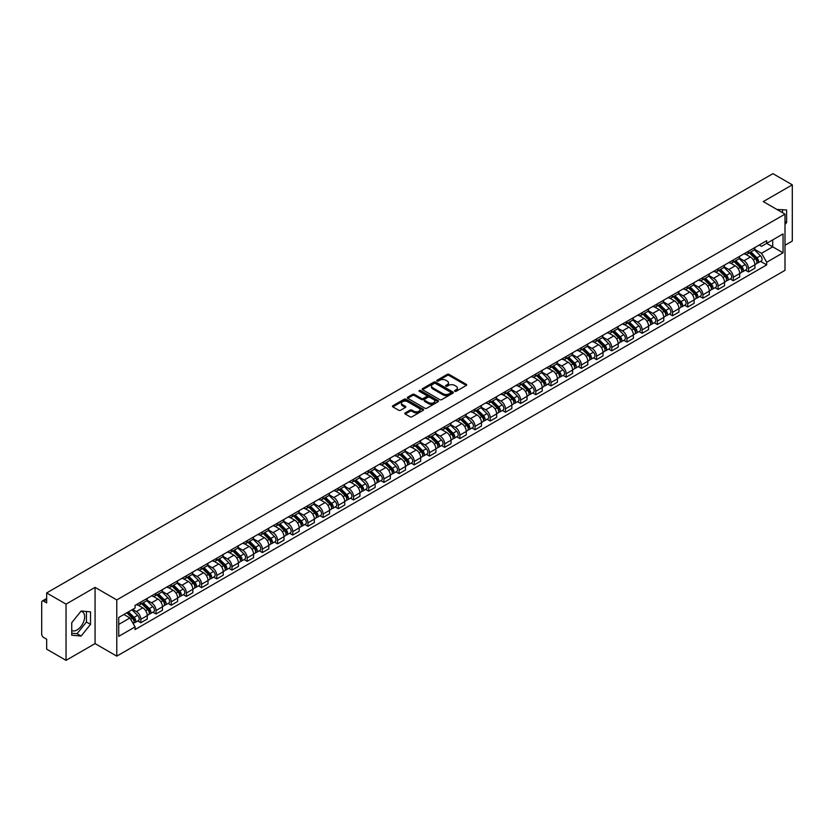 <?xml version="1.0" encoding="UTF-8"?>
<svg xmlns="http://www.w3.org/2000/svg" width="834" height="834" viewBox="0 0 834 834"><rect width="100%" height="100%" fill="white"/><g stroke="black" fill="none" stroke-linecap="round" stroke-linejoin="round"><path stroke-width="1.25" d="M454.811 391.292A0.949 0.542 0 0 0 456.146 391.292L466.3 385.433A1.355 0.782 0 0 0 466.696 384.881A1.355 0.782 0 0 0 466.3 384.328L449.099 374.393A1.355 0.782 0 0 0 447.191 374.393L437.037 380.262A0.949 0.542 0 0 0 438.371 381.034L439.685 380.273A4.326 2.502 0 0 1 445.804 380.273L447.233 381.096A4.326 2.502 0 0 1 448.504 382.869A4.326 2.502 0 0 1 447.233 384.63L445.919 385.391A0.949 0.542 0 0 0 447.264 386.163L448.577 385.402A4.326 2.502 0 0 1 454.686 385.402L456.125 386.236A4.326 2.502 0 0 1 457.397 387.998A4.326 2.502 0 0 1 456.125 389.759L454.811 390.521A0.949 0.542 0 0 0 454.811 391.292L454.811 390.521M777.017 209.522A10.738 6.203 -60 0 1 778.487 209.991A10.738 6.203 -60 0 1 779.634 211.023M80.835 611.374A10.738 6.203 -60 0 1 82.42 611.864A10.738 6.203 -60 0 1 84.067 620.475A10.738 6.203 -60 0 1 77.051 629.941A10.738 6.203 -60 0 1 71.745 630.504M405.23 412.913A1.355 0.782 0 0 0 404.834 413.466A1.355 0.782 0 0 0 405.23 414.018L410.057 416.802A1.355 0.782 0 0 0 411.965 416.802L423.245 410.297A1.355 0.782 0 0 0 423.641 409.744A1.355 0.782 0 0 0 423.245 409.192L406.043 399.257A1.355 0.782 0 0 0 404.125 399.257L392.845 405.762A1.355 0.782 0 0 0 392.449 406.314A1.355 0.782 0 0 0 392.845 406.867L398.683 410.234A1.355 0.782 0 0 0 400.591 410.234L405.418 407.451A1.355 0.782 0 0 0 405.814 406.898A1.355 0.782 0 0 0 405.418 406.346L402.53 404.678A3.617 2.085 0 0 1 401.467 403.197A3.617 2.085 0 0 1 403.698 401.269A3.617 2.085 0 0 1 407.638 401.727L418.97 408.264A3.617 2.085 0 0 1 420.023 409.744A3.617 2.085 0 0 1 417.792 411.673A3.617 2.085 0 0 1 413.852 411.214L411.965 410.13A1.355 0.782 0 0 0 410.057 410.13L405.23 412.913L405.23 414.018L410.057 411.256L410.057 410.13M116.781 599.917L95.066 587.376L66.042 604.129L46.662 592.943L772.92 173.649L792.3 184.835L763.277 201.588L784.992 214.13L116.781 599.917L116.781 656.139L784.992 270.352L784.992 214.13M439.779 399.642A1.355 0.782 0 0 0 441.697 399.642L452.966 393.127A1.355 0.782 0 0 0 453.362 392.574A1.355 0.782 0 0 0 452.966 392.022L435.765 382.097A1.355 0.782 0 0 0 433.857 382.097L422.577 388.602A1.355 0.782 0 0 0 422.181 389.155A1.355 0.782 0 0 0 422.577 389.707L439.779 399.642M419.658 391.5A0.949 0.542 0 0 1 420.617 391.636L438.09 401.717L426.831 408.222A1.355 0.782 0 0 1 424.913 408.222L407.711 398.287L412.538 395.524L412.538 394.399L407.711 397.182A1.355 0.782 0 0 0 407.315 397.735A1.355 0.782 0 0 0 407.711 398.287L407.711 397.182M412.538 395.524A1.355 0.782 0 0 1 414.446 395.524L414.446 394.399A1.355 0.782 0 0 0 412.538 394.399M414.446 394.399L421.431 398.423A1.355 0.782 0 0 0 423.338 398.423L426.539 396.577A1.355 0.782 0 0 0 426.935 396.025A1.355 0.782 0 0 0 426.539 395.472L419.273 391.282A0.949 0.542 0 0 1 420.617 390.51L438.111 400.612A1.355 0.782 0 0 1 438.507 401.154A1.355 0.782 0 0 1 438.111 401.707L438.111 400.612M66.042 604.129L66.042 660.351L46.662 649.165L46.662 639.219L43.649 637.468A2.752 1.595 -120 0 1 41.7 634.101L41.7 602.273A2.752 1.595 -120 0 1 42.273 601.012L46.662 598.478M784.992 245.269L792.3 241.057L792.3 184.835M66.042 660.351L95.066 643.598L116.781 656.139M46.662 592.943L46.662 602.899L43.649 601.158A2.752 1.595 -120 0 0 42.273 601.012M748.484 251.232A6.338 3.659 60 0 1 747.17 254.078L753.592 250.367A6.338 3.659 -120 0 0 754.906 247.521M739.362 258.05L744.001 260.729A6.338 3.659 60 0 1 748.484 268.496L754.906 264.785A6.338 3.659 -120 0 0 750.423 257.018L745.825 254.37M754.906 264.785L754.906 268.214L748.484 271.926L745.398 270.143M747.17 254.078A6.338 3.659 60 0 1 744.053 253.786M748.484 268.496L748.484 271.926M733.284 260A6.338 3.659 60 0 1 731.981 262.846L738.403 259.134A6.338 3.659 -120 0 0 739.716 256.288M730.209 278.91L733.284 280.693L739.716 276.982L739.716 273.552A6.338 3.659 -120 0 0 735.234 265.796L730.636 263.137M731.981 262.846A6.338 3.659 60 0 1 728.853 262.564M724.162 266.828L728.812 269.507A6.338 3.659 60 0 1 733.284 277.263L733.284 280.693M718.095 268.767A6.338 3.659 60 0 1 716.781 271.613L723.214 267.902A6.338 3.659 -120 0 0 724.527 265.066M715.019 287.678L718.095 289.461L724.527 285.749L724.527 282.319A6.338 3.659 -120 0 0 720.044 274.563L715.447 271.905M716.781 271.613A6.338 3.659 60 0 1 713.664 271.331M708.973 275.595L713.623 278.275A6.338 3.659 60 0 1 718.095 286.031L718.095 289.461M702.906 277.545A6.338 3.659 60 0 1 701.592 280.391L708.024 276.679A6.338 3.659 -120 0 0 709.327 273.833M699.82 296.456L702.906 298.228L709.338 294.517L709.338 291.097A6.338 3.659 -120 0 0 704.855 283.331L700.258 280.683M701.592 280.391A6.338 3.659 60 0 1 698.475 280.099M693.784 284.363L698.423 287.042A6.338 3.659 60 0 1 702.906 294.798L702.906 298.228M687.716 286.312A6.338 3.659 60 0 1 686.403 289.158L692.825 285.447A6.338 3.659 -120 0 0 694.138 282.601M684.631 305.223L687.716 307.006L694.138 303.295L694.138 299.865A6.338 3.659 -120 0 0 689.666 292.108L685.058 289.45M686.403 289.158A6.338 3.659 60 0 1 683.286 288.866M678.595 293.13L683.234 295.82A6.338 3.659 60 0 1 687.716 303.576L687.716 307.006M672.527 295.08A6.338 3.659 60 0 1 671.214 297.926L677.635 294.214A6.338 3.659 -120 0 0 678.949 291.368M669.441 313.991L672.527 315.773L678.949 312.062L678.949 308.632A6.338 3.659 -120 0 0 674.466 300.876L669.869 298.218M671.214 297.926A6.338 3.659 60 0 1 668.097 297.644M663.405 301.908L668.044 304.587A6.338 3.659 60 0 1 672.527 312.343L672.527 315.773M657.328 303.857A6.338 3.659 60 0 1 656.024 306.693L662.446 302.992A6.338 3.659 -120 0 0 663.76 300.146M654.252 322.768L657.328 324.541L663.76 320.829L663.76 317.4A6.338 3.659 -120 0 0 659.277 309.643L654.68 306.985M656.024 306.693A6.338 3.659 60 0 1 652.897 306.412M648.206 310.675L652.855 313.355A6.338 3.659 60 0 1 657.328 321.111L657.328 324.541M642.138 312.625A6.338 3.659 60 0 1 640.825 315.471L647.257 311.76A6.338 3.659 -120 0 0 648.571 308.914M639.063 331.536L642.138 333.319L648.571 329.607L648.571 326.177A6.338 3.659 -120 0 0 644.088 318.411L639.49 315.763M640.825 315.471A6.338 3.659 60 0 1 637.708 315.179M633.016 319.443L637.666 322.122A6.338 3.659 60 0 1 642.138 329.889L642.138 333.319M626.949 321.392A6.338 3.659 60 0 1 625.636 324.238L632.068 320.527A6.338 3.659 -120 0 0 633.381 317.681M623.863 340.303L626.949 342.086L633.381 338.375L633.381 334.945A6.338 3.659 -120 0 0 628.899 327.189L624.301 324.53M625.636 324.238A6.338 3.659 60 0 1 622.518 323.957M617.827 328.221L622.466 330.9A6.338 3.659 60 0 1 626.949 338.656L626.949 342.086M611.76 330.17A6.338 3.659 60 0 1 610.446 333.006L616.879 329.294A6.338 3.659 -120 0 0 618.182 326.459M608.674 349.081L611.76 350.853L618.182 347.142L618.182 343.712A6.338 3.659 -120 0 0 613.709 335.956L609.101 333.298M610.446 333.006A6.338 3.659 60 0 1 607.329 332.724M602.638 336.988L607.277 339.667A6.338 3.659 60 0 1 611.76 347.424L611.76 350.853M596.571 338.938A6.338 3.659 60 0 1 595.257 341.784L601.679 338.072A6.338 3.659 -120 0 0 602.992 335.226M593.485 357.849L596.571 359.631L602.992 355.92L602.992 352.49A6.338 3.659 -120 0 0 598.52 344.723L593.912 342.076M595.257 341.784A6.338 3.659 60 0 1 592.14 341.492M587.449 345.756L592.088 348.435A6.338 3.659 60 0 1 596.571 356.201L596.571 359.631M581.371 347.705A6.338 3.659 60 0 1 580.068 350.551L586.49 346.84A6.338 3.659 -120 0 0 587.803 343.994M578.296 366.616L581.381 368.399L587.803 364.687L587.803 361.258A6.338 3.659 -120 0 0 583.32 353.501L578.723 350.843M580.068 350.551A6.338 3.659 60 0 1 576.951 350.27M572.26 354.533L576.899 357.213A6.338 3.659 60 0 1 581.381 364.969L581.381 368.399M566.182 356.472A6.338 3.659 60 0 1 564.868 359.318L571.3 355.607A6.338 3.659 -120 0 0 572.614 352.772M563.106 375.383L566.182 377.166L572.614 373.455L572.614 370.025A6.338 3.659 -120 0 0 568.131 362.269L563.534 359.61M564.868 359.318A6.338 3.659 60 0 1 561.751 359.037M557.06 363.301L561.709 365.98A6.338 3.659 60 0 1 566.182 373.736L566.182 377.166M550.993 365.25A6.338 3.659 60 0 1 549.679 368.096L556.111 364.385A6.338 3.659 -120 0 0 557.425 361.539M547.917 384.161L550.993 385.933L557.425 382.222L557.425 378.803A6.338 3.659 -120 0 0 552.942 371.036L548.345 368.388M549.679 368.096A6.338 3.659 60 0 1 546.562 367.804M541.871 372.068L546.51 374.747A6.338 3.659 60 0 1 550.993 382.504L550.993 385.933M535.803 374.018A6.338 3.659 60 0 1 534.49 376.864L540.922 373.152A6.338 3.659 -120 0 0 542.225 370.306M532.717 392.929L535.803 394.711L542.225 391L542.225 387.57A6.338 3.659 -120 0 0 537.753 379.814L533.155 377.156M534.49 376.864A6.338 3.659 60 0 1 531.373 376.572M526.681 380.836L531.321 383.525A6.338 3.659 60 0 1 535.803 391.282L535.803 394.711M520.614 382.785A6.338 3.659 60 0 1 519.301 385.631L525.722 381.92A6.338 3.659 -120 0 0 527.036 379.074M517.528 401.696L520.614 403.479L527.036 399.767L527.036 396.338A6.338 3.659 -120 0 0 522.564 388.581L517.956 385.923M519.301 385.631A6.338 3.659 60 0 1 516.183 385.35M511.492 389.614L516.131 392.293A6.338 3.659 60 0 1 520.614 400.049L520.614 403.479M505.425 391.563A6.338 3.659 60 0 1 504.111 394.399L510.533 390.698A6.338 3.659 -120 0 0 511.847 387.852M502.339 410.474L505.425 412.246L511.847 408.535L511.847 405.105A6.338 3.659 -120 0 0 507.364 397.349L502.766 394.691M504.111 394.399A6.338 3.659 60 0 1 500.994 394.117M496.303 398.381L500.942 401.06A6.338 3.659 60 0 1 505.425 408.816L505.425 412.246M490.225 400.33A6.338 3.659 60 0 1 488.922 403.176L495.344 399.465A6.338 3.659 -120 0 0 496.657 396.619M487.15 419.241L490.225 421.024L496.657 417.313L496.657 413.883A6.338 3.659 -120 0 0 492.175 406.116L487.577 403.468M488.922 403.176A6.338 3.659 60 0 1 485.795 402.885M481.103 407.148L485.753 409.828A6.338 3.659 60 0 1 490.225 417.594L490.225 421.024M475.036 409.098A6.338 3.659 60 0 1 473.722 411.944L480.155 408.233A6.338 3.659 -120 0 0 481.468 405.387M471.961 428.009L475.036 429.791L481.468 426.08L481.468 422.65A6.338 3.659 -120 0 0 476.985 414.894L472.388 412.236M473.722 411.944A6.338 3.659 60 0 1 470.605 411.662M465.914 415.926L470.564 418.605A6.338 3.659 60 0 1 475.036 426.362L475.036 429.791M459.847 417.876A6.338 3.659 60 0 1 458.533 420.711L464.965 417A6.338 3.659 -120 0 0 466.269 414.164M456.761 436.787L459.847 438.559L466.279 434.848L466.279 431.418A6.338 3.659 -120 0 0 461.796 423.662L457.199 421.003M458.533 420.711A6.338 3.659 60 0 1 455.416 420.43M450.725 424.694L455.364 427.373A6.338 3.659 60 0 1 459.847 435.129L459.847 438.559M444.658 426.643A6.338 3.659 60 0 1 443.344 429.489L449.766 425.778A6.338 3.659 -120 0 0 451.079 422.932M441.572 445.554L444.658 447.337L451.079 443.625L451.079 440.196A6.338 3.659 -120 0 0 446.607 432.429L441.999 429.781M443.344 429.489A6.338 3.659 60 0 1 440.227 429.197M435.536 433.461L440.175 436.14A6.338 3.659 60 0 1 444.658 443.907L444.658 447.337M429.468 435.411A6.338 3.659 60 0 1 428.155 438.257L434.577 434.545A6.338 3.659 -120 0 0 435.89 431.699M426.382 454.322L429.468 456.104L435.89 452.393L435.89 448.963A6.338 3.659 -120 0 0 431.407 441.207L426.81 438.548M428.155 438.257A6.338 3.659 60 0 1 425.038 437.975M420.346 442.239L424.986 444.918A6.338 3.659 60 0 1 429.468 452.674L429.468 456.104M414.269 444.178A6.338 3.659 60 0 1 412.966 447.024L419.387 443.313A6.338 3.659 -120 0 0 420.701 440.477M411.193 463.089L414.269 464.872L420.701 461.16L420.701 457.73A6.338 3.659 -120 0 0 416.218 449.974L411.621 447.316M412.966 447.024A6.338 3.659 60 0 1 409.838 446.743M405.157 451.006L409.796 453.686A6.338 3.659 60 0 1 414.269 461.442L414.269 464.872M399.079 452.956A6.338 3.659 60 0 1 397.766 455.802L404.198 452.091A6.338 3.659 -120 0 0 405.512 449.245M396.004 471.867L399.079 473.639L405.512 469.928L405.512 466.498A6.338 3.659 -120 0 0 401.029 458.742L396.431 456.094M397.766 455.802A6.338 3.659 60 0 1 394.649 455.51M389.958 459.774L394.607 462.453A6.338 3.659 60 0 1 399.079 470.209L399.079 473.639M383.89 461.723A6.338 3.659 60 0 1 382.577 464.569L389.009 460.858A6.338 3.659 -120 0 0 390.322 458.012M380.804 480.634L383.89 482.417L390.322 478.706L390.322 475.276A6.338 3.659 -120 0 0 385.84 467.52L381.242 464.861M382.577 464.569A6.338 3.659 60 0 1 379.46 464.277M374.768 468.541L379.407 471.231A6.338 3.659 60 0 1 383.89 478.987L383.89 482.417M368.701 470.491A6.338 3.659 60 0 1 367.387 473.337L373.82 469.625A6.338 3.659 -120 0 0 375.123 466.779M365.615 489.402L368.701 491.184L375.123 487.473L375.123 484.043A6.338 3.659 -120 0 0 370.65 476.287L366.043 473.629M367.387 473.337A6.338 3.659 60 0 1 364.27 473.055M359.579 477.319L364.218 479.998A6.338 3.659 60 0 1 368.701 487.754L368.701 491.184M353.512 479.269A6.338 3.659 60 0 1 352.198 482.104L358.62 478.403A6.338 3.659 -120 0 0 359.934 475.557M350.426 498.179L353.512 499.952L359.934 496.24L359.934 492.811A6.338 3.659 -120 0 0 355.461 485.054L350.853 482.396M352.198 482.104A6.338 3.659 60 0 1 349.081 481.823M344.39 486.086L349.029 488.766A6.338 3.659 60 0 1 353.512 496.522L353.512 499.952M338.312 488.036A6.338 3.659 60 0 1 337.009 490.882L343.431 487.171A6.338 3.659 -120 0 0 344.744 484.325M335.237 506.947L338.323 508.73L344.744 505.018L344.744 501.588A6.338 3.659 -120 0 0 340.262 493.822L335.664 491.174M337.009 490.882A6.338 3.659 60 0 1 333.892 490.59M329.201 494.854L333.84 497.533A6.338 3.659 60 0 1 338.323 505.3L338.323 508.73M323.123 496.803A6.338 3.659 60 0 1 321.809 499.649L328.242 495.938A6.338 3.659 -120 0 0 329.555 493.092M320.048 515.714L323.123 517.497L329.555 513.786L329.555 510.356A6.338 3.659 -120 0 0 325.072 502.6L320.475 499.941M321.809 499.649A6.338 3.659 60 0 1 318.692 499.368M314.001 503.632L318.651 506.311A6.338 3.659 60 0 1 323.123 514.067L323.123 517.497M307.934 505.581A6.338 3.659 60 0 1 306.62 508.417L313.052 504.706A6.338 3.659 -120 0 0 314.366 501.87M304.858 524.492L307.934 526.264L314.366 522.553L314.366 519.123A6.338 3.659 -120 0 0 309.883 511.367L305.286 508.709M306.62 508.417A6.338 3.659 60 0 1 303.503 508.135M298.812 512.399L303.451 515.078A6.338 3.659 60 0 1 307.934 522.835L307.934 526.264M292.744 514.349A6.338 3.659 60 0 1 291.431 517.195L297.863 513.483A6.338 3.659 -120 0 0 299.166 510.637M289.659 533.26L292.744 535.042L299.166 531.331L299.166 527.901A6.338 3.659 -120 0 0 294.694 520.135L290.096 517.487M291.431 517.195A6.338 3.659 60 0 1 288.314 516.903M283.623 521.167L288.262 523.846A6.338 3.659 60 0 1 292.744 531.612L292.744 535.042M277.555 523.116A6.338 3.659 60 0 1 276.242 525.962L282.663 522.251A6.338 3.659 -120 0 0 283.977 519.405M274.469 542.027L277.555 543.81L283.977 540.098L283.977 536.669A6.338 3.659 -120 0 0 279.505 528.912L274.897 526.254M276.242 525.962A6.338 3.659 60 0 1 273.125 525.681M268.433 529.944L273.072 532.624A6.338 3.659 60 0 1 277.555 540.38L277.555 543.81M262.366 531.884A6.338 3.659 60 0 1 261.052 534.73L267.474 531.018A6.338 3.659 -120 0 0 268.788 528.183M259.28 550.794L262.366 552.577L268.788 548.866L268.788 545.436A6.338 3.659 -120 0 0 264.305 537.68L259.708 535.021M261.052 534.73A6.338 3.659 60 0 1 257.935 534.448M253.244 538.712L257.883 541.391A6.338 3.659 60 0 1 262.366 549.147L262.366 552.577M247.166 540.661A6.338 3.659 60 0 1 245.863 543.507L252.285 539.796A6.338 3.659 -120 0 0 253.599 536.95M244.091 559.572L247.166 561.345L253.599 557.633L253.599 554.203A6.338 3.659 -120 0 0 249.116 546.447L244.518 543.789M245.863 543.507A6.338 3.659 60 0 1 242.736 543.215M238.044 547.479L242.694 550.159A6.338 3.659 60 0 1 247.166 557.915L247.166 561.345M231.977 549.429A6.338 3.659 60 0 1 230.664 552.275L237.096 548.564A6.338 3.659 -120 0 0 238.409 545.717M228.902 568.34L231.977 570.122L238.409 566.411L238.409 562.981A6.338 3.659 -120 0 0 233.927 555.225L229.329 552.567M230.664 552.275A6.338 3.659 60 0 1 227.546 551.983M222.855 556.247L227.505 558.926A6.338 3.659 60 0 1 231.977 566.693L231.977 570.122M216.788 558.196A6.338 3.659 60 0 1 215.474 561.042L221.907 557.331A6.338 3.659 -120 0 0 223.21 554.485M213.702 577.107L216.788 578.89L223.22 575.179L223.22 571.749A6.338 3.659 -120 0 0 218.737 563.992L214.14 561.334M215.474 561.042A6.338 3.659 60 0 1 212.357 560.761M207.666 565.025L212.305 567.704A6.338 3.659 60 0 1 216.788 575.46L216.788 578.89M201.599 566.974A6.338 3.659 60 0 1 200.285 569.81L206.707 566.109A6.338 3.659 -120 0 0 208.02 563.263M198.513 585.885L201.599 587.657L208.02 583.946L208.02 580.516A6.338 3.659 -120 0 0 203.548 572.76L198.94 570.102M200.285 569.81A6.338 3.659 60 0 1 197.168 569.528M192.477 573.792L197.116 576.471A6.338 3.659 60 0 1 201.599 584.227L201.599 587.657M186.409 575.741A6.338 3.659 60 0 1 185.096 578.587L191.518 574.876A6.338 3.659 -120 0 0 192.831 572.03M183.324 594.652L186.409 596.435L192.831 592.724L192.831 589.294A6.338 3.659 -120 0 0 188.348 581.527L183.751 578.879M185.096 578.587A6.338 3.659 60 0 1 181.979 578.296M177.288 582.559L181.927 585.239A6.338 3.659 60 0 1 186.409 593.005L186.409 596.435M171.21 584.509A6.338 3.659 60 0 1 169.907 587.355L176.328 583.644A6.338 3.659 -120 0 0 177.642 580.798M168.134 603.42L171.21 605.203L177.642 601.491L177.642 598.061A6.338 3.659 -120 0 0 173.159 590.305L168.562 587.647M169.907 587.355A6.338 3.659 60 0 1 166.779 587.073M162.098 591.337L166.737 594.016A6.338 3.659 60 0 1 171.21 601.773L171.21 605.203M156.021 593.287A6.338 3.659 60 0 1 154.707 596.122L161.139 592.411A6.338 3.659 -120 0 0 162.453 589.575M152.945 612.198L156.021 613.97L162.453 610.259L162.453 606.829A6.338 3.659 -120 0 0 157.97 599.073L153.373 596.414M154.707 596.122A6.338 3.659 60 0 1 151.59 595.841M146.899 600.105L151.548 602.784A6.338 3.659 60 0 1 156.021 610.54L156.021 613.97M140.831 602.054A6.338 3.659 60 0 1 139.518 604.9L145.95 601.189A6.338 3.659 -120 0 0 147.264 598.343M137.746 620.965L140.831 622.737L147.264 619.036L147.264 615.607A6.338 3.659 -120 0 0 142.781 607.84L138.183 605.192M139.518 604.9A6.338 3.659 60 0 1 136.401 604.608M132.648 609.414L136.349 611.551A6.338 3.659 60 0 1 140.831 619.318L140.831 622.737M759.242 245.019L761.525 246.343L783.053 233.916L772.722 239.879L772.722 246.843L761.525 253.307L754.551 249.283M118.73 624.426L129.927 617.963L135.087 626.907L118.73 636.352L118.73 617.462L135.087 608.017L135.087 605.369L766.686 240.713L766.686 243.361L783.053 252.806L766.686 262.251L761.525 253.307M783.053 233.916L783.053 252.806M135.087 626.907L135.087 629.545L766.686 264.889L766.686 262.251M784.992 224.492L786.608 222.501L786.608 209.97L776.934 209.47M95.066 587.376L95.066 643.598M71.745 635.216L81.138 636.061L90.531 624.374L90.531 611.843L81.138 610.999L71.745 622.685L71.745 635.216M129.927 617.963L123.891 614.481M760.587 261.376L766.686 264.889M782.511 212.691L782.511 209.605M784.992 221.573L786.608 222.501M71.745 633.225L77.051 633.694L86.444 622.008L86.444 611.478M77.051 633.694L81.138 636.061M86.444 622.008L90.531 624.374M455.187 391.427L456.125 390.885A4.326 2.502 0 0 0 457.397 389.124L457.397 387.998M448.504 382.869L448.504 383.994A4.326 2.502 0 0 1 447.233 385.756L446.294 386.298M466.289 385.444L449.099 375.519A1.355 0.782 0 0 0 447.191 375.519L437.412 381.159M452.966 392.022L452.966 393.127L435.765 383.213A1.355 0.782 0 0 0 433.857 383.213L422.588 389.718M450.579 392.96A0.949 0.542 0 0 0 450.579 392.188L435.484 383.473A0.949 0.542 0 0 0 434.139 383.473L432.752 384.276A4.326 2.502 0 0 0 431.491 386.038A4.326 2.502 0 0 0 432.752 387.8L443.073 393.763A4.326 2.502 0 0 0 449.192 393.763L450.579 392.96L450.579 394.086A0.949 0.542 0 0 0 450.86 393.7L450.86 392.574M431.491 386.038L431.491 387.164A4.326 2.502 0 0 0 432.752 388.925L432.752 387.8M450.579 394.086L449.192 394.889A4.326 2.502 0 0 1 443.073 394.889L432.752 388.925M414.446 395.524L421.431 399.549A1.355 0.782 0 0 0 423.338 399.549L426.539 397.703A1.355 0.782 0 0 0 426.935 397.151L426.935 396.025M428.666 402.603A3.617 2.085 0 0 0 432.606 403.062A3.617 2.085 0 0 0 434.837 401.133A3.617 2.085 0 0 0 433.784 399.653L429.791 397.349A1.355 0.782 0 0 0 427.884 397.349L424.673 399.205A1.355 0.782 0 0 0 424.277 399.747A1.355 0.782 0 0 0 424.673 400.299L428.666 402.603L428.666 403.729A3.617 2.085 0 0 0 432.606 404.188A3.617 2.085 0 0 0 434.837 402.259L434.837 401.133M424.277 399.747L424.277 400.873A1.355 0.782 0 0 0 424.673 401.425L424.673 400.299M428.666 403.729L424.673 401.425M420.023 409.744L420.023 410.86A3.617 2.085 0 0 1 417.792 412.788A3.617 2.085 0 0 1 413.852 412.34L411.965 411.256A1.355 0.782 0 0 0 410.057 411.256M401.467 403.197L401.467 404.323A3.617 2.085 0 0 0 402.53 405.804L402.53 404.678M405.397 407.461L402.53 405.804M423.224 410.307L406.043 400.383A1.355 0.782 0 0 0 404.125 400.383L392.866 406.877L392.845 405.762M749.297 252.848L755.281 258.748A3.44 1.991 60 0 1 756.188 263.909L754.906 264.649M750.485 254.026L753.029 255.485M749.964 252.462L756.511 258.926A1.658 0.959 60 0 1 756.949 261.407A1.658 0.959 60 0 1 756.803 261.469M750.954 251.889L756.938 257.789A3.44 1.991 60 0 1 757.845 262.96A3.44 1.991 60 0 1 756.803 263.064M754.301 249.71L760.441 255.767A3.44 1.991 60 0 1 761.348 260.927L757.845 262.96M734.108 261.615L740.092 267.516A3.44 1.991 60 0 1 740.999 272.687L739.716 273.427M735.296 262.793L737.84 264.253M734.764 261.23L741.322 267.693A1.658 0.959 60 0 1 741.76 270.174A1.658 0.959 60 0 1 741.603 270.237M735.765 260.656L741.749 266.567A3.44 1.991 60 0 1 742.656 271.728A3.44 1.991 60 0 1 741.614 271.832M739.112 258.477L745.252 264.545A3.44 1.991 60 0 1 746.159 269.705L742.656 271.728M718.918 270.383L724.902 276.294A3.44 1.991 60 0 1 725.809 281.454L724.527 282.194M720.107 271.561L722.64 273.031M719.575 270.007L726.133 276.471A1.658 0.959 60 0 1 726.57 278.942A1.658 0.959 60 0 1 726.414 279.004M720.566 269.434L726.55 275.335A3.44 1.991 60 0 1 727.467 280.495A3.44 1.991 60 0 1 726.424 280.61M723.922 267.255L730.063 273.312A3.44 1.991 60 0 1 730.97 278.473L727.467 280.495M703.719 279.161L709.703 285.061A3.44 1.991 60 0 1 710.62 290.222L709.327 290.962M704.918 280.339L707.451 281.798M704.386 278.775L710.943 285.238A1.658 0.959 60 0 1 711.381 287.72A1.658 0.959 60 0 1 711.225 287.772M705.376 278.202L711.36 284.102A3.44 1.991 60 0 1 712.267 289.262A3.44 1.991 60 0 1 711.235 289.377M708.723 276.023L714.874 282.08A3.44 1.991 60 0 1 715.78 287.24L712.267 289.262M688.53 287.928L694.514 293.829A3.44 1.991 60 0 1 695.42 298.989L694.138 299.74M689.728 289.106L692.262 290.566M689.197 287.542L695.754 294.006A1.658 0.959 60 0 1 696.181 296.487A1.658 0.959 60 0 1 696.036 296.55M690.187 286.969L696.171 292.88A3.44 1.991 60 0 1 697.078 298.04A3.44 1.991 60 0 1 696.036 298.145M693.534 284.79L699.674 290.847A3.44 1.991 60 0 1 700.581 296.018L697.078 298.04M673.34 296.696L679.324 302.606A3.44 1.991 60 0 1 680.231 307.767L678.949 308.507M674.539 297.874L677.072 299.343M674.008 296.31L680.554 302.784A1.658 0.959 60 0 1 680.992 305.254A1.658 0.959 60 0 1 680.846 305.317M674.998 295.747L680.982 301.647A3.44 1.991 60 0 1 681.889 306.808A3.44 1.991 60 0 1 680.846 306.922M678.344 293.568L684.485 299.625A3.44 1.991 60 0 1 685.392 304.785L681.889 306.808M658.151 305.473L664.135 311.374A3.44 1.991 60 0 1 665.042 316.534L663.76 317.274M659.34 306.641L661.883 308.111M658.818 305.088L665.365 311.551A1.658 0.959 60 0 1 665.803 314.032A1.658 0.959 60 0 1 665.657 314.084M659.809 304.514L665.793 310.415A3.44 1.991 60 0 1 666.7 315.575A3.44 1.991 60 0 1 665.657 315.69M663.155 302.335L669.295 308.392A3.44 1.991 60 0 1 670.202 313.553L666.7 315.575M642.962 314.241L648.946 320.141A3.44 1.991 60 0 1 649.853 325.302L648.571 326.042M644.15 315.419L646.694 316.878M643.619 313.855L650.176 320.319A1.658 0.959 60 0 1 650.614 322.8A1.658 0.959 60 0 1 650.457 322.862M644.609 313.282L650.603 319.182A3.44 1.991 60 0 1 651.51 324.353A3.44 1.991 60 0 1 650.468 324.457M647.966 311.103L654.106 317.16A3.44 1.991 60 0 1 655.013 322.32L651.51 324.353M627.762 323.008L633.757 328.909A3.44 1.991 60 0 1 634.664 334.08L633.371 334.82M628.961 324.186L631.494 325.656M628.429 322.622L634.987 329.096A1.658 0.959 60 0 1 635.425 331.567A1.658 0.959 60 0 1 635.268 331.63M629.42 322.049L635.404 327.96A3.44 1.991 60 0 1 636.311 333.12A3.44 1.991 60 0 1 635.279 333.235M632.777 319.87L638.917 325.938A3.44 1.991 60 0 1 639.824 331.098L636.311 333.12M612.573 331.776L618.557 337.687A3.44 1.991 60 0 1 619.464 342.847L618.182 343.587M613.772 332.954L616.305 334.424M613.24 331.4L619.798 337.864A1.658 0.959 60 0 1 620.225 340.335A1.658 0.959 60 0 1 620.079 340.397M614.231 330.827L620.215 336.728A3.44 1.991 60 0 1 621.121 341.888A3.44 1.991 60 0 1 620.089 342.003M617.577 328.648L623.717 334.705A3.44 1.991 60 0 1 624.635 339.865L621.121 341.888M597.384 340.553L603.368 346.454A3.44 1.991 60 0 1 604.275 351.614L602.992 352.355M598.583 341.731L601.116 343.191M598.051 340.168L604.598 346.631A1.658 0.959 60 0 1 605.036 349.112A1.658 0.959 60 0 1 604.89 349.175M599.041 339.594L605.025 345.495A3.44 1.991 60 0 1 605.932 350.666A3.44 1.991 60 0 1 604.89 350.77M602.388 337.416L608.528 343.472A3.44 1.991 60 0 1 609.435 348.633L605.932 350.666M582.195 349.321L588.178 355.221A3.44 1.991 60 0 1 589.085 360.382L587.803 361.132M583.383 350.499L585.927 351.958M582.862 348.935L589.409 355.399A1.658 0.959 60 0 1 589.846 357.88A1.658 0.959 60 0 1 589.701 357.942M583.852 348.362L589.836 354.273A3.44 1.991 60 0 1 590.743 359.433A3.44 1.991 60 0 1 589.701 359.537M587.199 346.183L593.339 352.25A3.44 1.991 60 0 1 594.246 357.411L590.743 359.433M567.005 358.088L572.989 363.999A3.44 1.991 60 0 1 573.896 369.16L572.614 369.9M568.194 359.266L570.737 360.736M567.662 357.713L574.219 364.177A1.658 0.959 60 0 1 574.657 366.647A1.658 0.959 60 0 1 574.501 366.71M568.663 357.14L574.647 363.04A3.44 1.991 60 0 1 575.554 368.201A3.44 1.991 60 0 1 574.511 368.315M572.009 354.961L578.15 361.018A3.44 1.991 60 0 1 579.057 366.178L575.554 368.201M551.816 366.866L557.8 372.767A3.44 1.991 60 0 1 558.707 377.927L557.425 378.667M553.005 368.044L555.538 369.504M552.473 366.48L559.03 372.944A1.658 0.959 60 0 1 559.468 375.425A1.658 0.959 60 0 1 559.312 375.477M553.463 365.907L559.447 371.808A3.44 1.991 60 0 1 560.365 376.968A3.44 1.991 60 0 1 559.322 377.083M556.82 363.728L562.96 369.785A3.44 1.991 60 0 1 563.867 374.946L560.365 376.968M536.616 375.634L542.6 381.534A3.44 1.991 60 0 1 543.518 386.695L542.225 387.445M537.815 376.812L540.349 378.271M537.284 375.248L543.841 381.711A1.658 0.959 60 0 1 544.268 384.193A1.658 0.959 60 0 1 544.122 384.255M538.274 374.674L544.258 380.585A3.44 1.991 60 0 1 545.165 385.746A3.44 1.991 60 0 1 544.133 385.85M541.62 372.496L547.761 378.553A3.44 1.991 60 0 1 548.678 383.723L545.165 385.746M521.427 384.401L527.411 390.312A3.44 1.991 60 0 1 528.318 395.472L527.036 396.213M522.626 385.579L525.159 387.049M522.094 384.015L528.641 390.489A1.658 0.959 60 0 1 529.079 392.96A1.658 0.959 60 0 1 528.933 393.022M523.085 383.452L529.069 389.353A3.44 1.991 60 0 1 529.976 394.513A3.44 1.991 60 0 1 528.933 394.628M526.431 381.274L532.572 387.33A3.44 1.991 60 0 1 533.479 392.491L529.976 394.513M506.238 393.179L512.222 399.079A3.44 1.991 60 0 1 513.129 404.24L511.847 404.98M507.426 394.346L509.97 395.816M506.905 392.793L513.452 399.257A1.658 0.959 60 0 1 513.89 401.738A1.658 0.959 60 0 1 513.744 401.79M507.896 392.22L513.88 398.12A3.44 1.991 60 0 1 514.787 403.281A3.44 1.991 60 0 1 513.744 403.395M511.242 390.041L517.382 396.098A3.44 1.991 60 0 1 518.289 401.258L514.787 403.281M491.049 401.946L497.033 407.847A3.44 1.991 60 0 1 497.94 413.007L496.657 413.747M492.237 403.124L494.781 404.584M491.706 401.561L498.263 408.024A1.658 0.959 60 0 1 498.701 410.505A1.658 0.959 60 0 1 498.544 410.568M492.706 400.987L498.69 406.888A3.44 1.991 60 0 1 499.597 412.059A3.44 1.991 60 0 1 498.555 412.163M496.053 398.808L502.193 404.865A3.44 1.991 60 0 1 503.1 410.026L499.597 412.059M475.86 410.714L481.844 416.614A3.44 1.991 60 0 1 482.75 421.785L481.468 422.525M477.048 411.892L479.581 413.362M476.516 410.328L483.074 416.802A1.658 0.959 60 0 1 483.512 419.273A1.658 0.959 60 0 1 483.355 419.335M477.507 409.755L483.491 415.666A3.44 1.991 60 0 1 484.408 420.826A3.44 1.991 60 0 1 483.366 420.941M480.864 407.576L487.004 413.643A3.44 1.991 60 0 1 487.911 418.804L484.408 420.826M460.66 419.481L466.644 425.392A3.44 1.991 60 0 1 467.561 430.553L466.269 431.293M461.859 420.659L464.392 422.129M461.327 419.106L467.884 425.569A1.658 0.959 60 0 1 468.322 428.04A1.658 0.959 60 0 1 468.166 428.103M462.317 418.532L468.301 424.433A3.44 1.991 60 0 1 469.208 429.593A3.44 1.991 60 0 1 468.176 429.708M465.664 416.354L471.815 422.411A3.44 1.991 60 0 1 472.722 427.571L469.208 429.593M445.471 428.259L451.455 434.16A3.44 1.991 60 0 1 452.362 439.32L451.079 440.06M446.67 429.437L449.203 430.897M446.138 427.873L452.695 434.337A1.658 0.959 60 0 1 453.123 436.818A1.658 0.959 60 0 1 452.977 436.88M447.128 427.3L453.112 433.2A3.44 1.991 60 0 1 454.019 438.371A3.44 1.991 60 0 1 452.977 438.476M450.475 425.121L456.615 431.178A3.44 1.991 60 0 1 457.522 436.338L454.019 438.371M430.281 437.026L436.265 442.927A3.44 1.991 60 0 1 437.172 448.087L435.89 448.838M431.48 438.204L434.014 439.664M430.949 436.641L437.496 443.104A1.658 0.959 60 0 1 437.933 445.585A1.658 0.959 60 0 1 437.787 445.648M431.939 436.067L437.923 441.978A3.44 1.991 60 0 1 438.83 447.139A3.44 1.991 60 0 1 437.787 447.243M435.285 433.888L441.426 439.956A3.44 1.991 60 0 1 442.333 445.116L438.83 447.139M415.092 445.794L421.076 451.705A3.44 1.991 60 0 1 421.983 456.865L420.701 457.605M416.281 446.972L418.824 448.442M415.759 445.419L422.306 451.882A1.658 0.959 60 0 1 422.744 454.353A1.658 0.959 60 0 1 422.598 454.415M416.75 444.845L422.734 450.746A3.44 1.991 60 0 1 423.641 455.906A3.44 1.991 60 0 1 422.598 456.021M420.096 442.666L426.237 448.723A3.44 1.991 60 0 1 427.144 453.884L423.641 455.906M399.903 454.572L405.887 460.472A3.44 1.991 60 0 1 406.794 465.633L405.512 466.373M401.091 455.75L403.635 457.209M400.56 454.186L407.117 460.649A1.658 0.959 60 0 1 407.555 463.131A1.658 0.959 60 0 1 407.399 463.183M401.55 453.613L407.545 459.513A3.44 1.991 60 0 1 408.452 464.674A3.44 1.991 60 0 1 407.409 464.788M404.907 451.434L411.047 457.491A3.44 1.991 60 0 1 411.954 462.651L408.452 464.674M384.703 463.339L390.698 469.24A3.44 1.991 60 0 1 391.605 474.4L390.312 475.151M385.902 464.517L388.435 465.977M385.371 462.953L391.928 469.417A1.658 0.959 60 0 1 392.366 471.898A1.658 0.959 60 0 1 392.209 471.961M386.361 462.38L392.345 468.291A3.44 1.991 60 0 1 393.252 473.451A3.44 1.991 60 0 1 392.22 473.556M389.718 460.201L395.858 466.258A3.44 1.991 60 0 1 396.765 471.429L393.252 473.451M369.514 472.107L375.498 478.018A3.44 1.991 60 0 1 376.405 483.178L375.123 483.918M370.713 473.285L373.246 474.754M370.181 471.721L376.739 478.195A1.658 0.959 60 0 1 377.166 480.665A1.658 0.959 60 0 1 377.02 480.728M371.172 471.158L377.156 477.058A3.44 1.991 60 0 1 378.063 482.219A3.44 1.991 60 0 1 377.031 482.333M374.518 468.979L380.658 475.036A3.44 1.991 60 0 1 381.576 480.196L378.063 482.219M354.325 480.884L360.309 486.785A3.44 1.991 60 0 1 361.216 491.945L359.934 492.685M355.524 482.052L358.057 483.522M354.992 480.499L361.539 486.962A1.658 0.959 60 0 1 361.977 489.443A1.658 0.959 60 0 1 361.831 489.495M355.982 479.925L361.966 485.826A3.44 1.991 60 0 1 362.873 490.986A3.44 1.991 60 0 1 361.831 491.101M359.329 477.746L365.469 483.803A3.44 1.991 60 0 1 366.376 488.964L362.873 490.986M339.136 489.652L345.12 495.552A3.44 1.991 60 0 1 346.027 500.713L344.744 501.453M340.324 490.83L342.868 492.289M339.803 489.266L346.35 495.73A1.658 0.959 60 0 1 346.788 498.211A1.658 0.959 60 0 1 346.642 498.273M340.793 488.693L346.777 494.593A3.44 1.991 60 0 1 347.684 499.764A3.44 1.991 60 0 1 346.642 499.868M344.14 486.514L350.28 492.571A3.44 1.991 60 0 1 351.187 497.731L347.684 499.764M323.946 498.419L329.93 504.32A3.44 1.991 60 0 1 330.837 509.491L329.555 510.231M325.135 499.597L327.679 501.067M324.603 498.034L331.161 504.507A1.658 0.959 60 0 1 331.598 506.978A1.658 0.959 60 0 1 331.442 507.041M325.604 497.46L331.588 503.371A3.44 1.991 60 0 1 332.495 508.531A3.44 1.991 60 0 1 331.452 508.646M328.95 495.281L335.091 501.349A3.44 1.991 60 0 1 335.998 506.509L332.495 508.531M308.757 507.187L314.741 513.098A3.44 1.991 60 0 1 315.648 518.258L314.366 518.998M309.946 508.365L312.479 509.835M309.414 506.811L315.971 513.275A1.658 0.959 60 0 1 316.409 515.746A1.658 0.959 60 0 1 316.253 515.808M310.404 506.238L316.388 512.139A3.44 1.991 60 0 1 317.306 517.299A3.44 1.991 60 0 1 316.263 517.414M313.761 504.059L319.902 510.116A3.44 1.991 60 0 1 320.809 515.276L317.306 517.299M293.558 515.965L299.542 521.865A3.44 1.991 60 0 1 300.459 527.025L299.166 527.766M294.756 517.143L297.29 518.602M294.225 515.579L300.782 522.042A1.658 0.959 60 0 1 301.21 524.523A1.658 0.959 60 0 1 301.064 524.586M295.215 515.005L301.199 520.906A3.44 1.991 60 0 1 302.106 526.077A3.44 1.991 60 0 1 301.074 526.181M298.562 512.827L304.702 518.884A3.44 1.991 60 0 1 305.619 524.044L302.106 526.077M278.368 524.732L284.352 530.632A3.44 1.991 60 0 1 285.259 535.793L283.977 536.543M279.567 525.91L282.101 527.369M279.036 524.346L285.582 530.81A1.658 0.959 60 0 1 286.02 533.291A1.658 0.959 60 0 1 285.874 533.353M280.026 523.773L286.01 529.684A3.44 1.991 60 0 1 286.917 534.844A3.44 1.991 60 0 1 285.874 534.948M283.372 521.594L289.513 527.661A3.44 1.991 60 0 1 290.42 532.822L286.917 534.844M263.179 533.499L269.163 539.41A3.44 1.991 60 0 1 270.07 544.571L268.788 545.311M264.368 534.677L266.911 536.147M263.846 533.124L270.393 539.588A1.658 0.959 60 0 1 270.831 542.058A1.658 0.959 60 0 1 270.685 542.121M264.837 532.551L270.821 538.451A3.44 1.991 60 0 1 271.728 543.612A3.44 1.991 60 0 1 270.685 543.726M268.183 530.372L274.323 536.429A3.44 1.991 60 0 1 275.23 541.589L271.728 543.612M247.99 542.277L253.974 548.178A3.44 1.991 60 0 1 254.881 553.338L253.599 554.078M249.178 543.455L251.722 544.915M248.647 541.891L255.204 548.355A1.658 0.959 60 0 1 255.642 550.836A1.658 0.959 60 0 1 255.485 550.888M249.647 541.318L255.631 547.219A3.44 1.991 60 0 1 256.538 552.379A3.44 1.991 60 0 1 255.496 552.494M252.994 539.139L259.134 545.196A3.44 1.991 60 0 1 260.041 550.357L256.538 552.379M232.801 551.045L238.785 556.945A3.44 1.991 60 0 1 239.692 562.106L238.409 562.856M233.989 552.223L236.522 553.682M233.457 550.659L240.015 557.122A1.658 0.959 60 0 1 240.453 559.604A1.658 0.959 60 0 1 240.296 559.666M234.448 550.086L240.432 555.997A3.44 1.991 60 0 1 241.349 561.157A3.44 1.991 60 0 1 240.307 561.261M237.805 547.907L243.945 553.964A3.44 1.991 60 0 1 244.852 559.134L241.349 561.157M217.601 559.812L223.585 565.723A3.44 1.991 60 0 1 224.502 570.883L223.21 571.624M218.8 560.99L221.333 562.46M218.268 559.426L224.826 565.9A1.658 0.959 60 0 1 225.263 568.371A1.658 0.959 60 0 1 225.107 568.434M219.259 558.863L225.243 564.764A3.44 1.991 60 0 1 226.15 569.924A3.44 1.991 60 0 1 225.117 570.039M222.605 556.685L228.756 562.741A3.44 1.991 60 0 1 229.663 567.902L226.15 569.924M202.412 568.59L208.396 574.49A3.44 1.991 60 0 1 209.303 579.651L208.02 580.391M203.611 569.758L206.144 571.227M203.079 568.204L209.636 574.668A1.658 0.959 60 0 1 210.064 577.149A1.658 0.959 60 0 1 209.918 577.201M204.069 567.631L210.053 573.531A3.44 1.991 60 0 1 210.96 578.692A3.44 1.991 60 0 1 209.918 578.806M207.416 565.452L213.556 571.509A3.44 1.991 60 0 1 214.463 576.669L210.96 578.692M187.223 577.357L193.207 583.258A3.44 1.991 60 0 1 194.113 588.418L192.831 589.158M188.421 578.535L190.955 579.995M187.89 576.972L194.437 583.435A1.658 0.959 60 0 1 194.875 585.916A1.658 0.959 60 0 1 194.729 585.979M188.88 576.398L194.864 582.299A3.44 1.991 60 0 1 195.771 587.47A3.44 1.991 60 0 1 194.729 587.574M192.227 574.219L198.367 580.276A3.44 1.991 60 0 1 199.274 585.437L195.771 587.47M172.033 586.125L178.017 592.025A3.44 1.991 60 0 1 178.924 597.196L177.642 597.936M173.222 587.303L175.766 588.773M172.701 585.739L179.247 592.213A1.658 0.959 60 0 1 179.685 594.684A1.658 0.959 60 0 1 179.539 594.746M173.691 585.166L179.675 591.077A3.44 1.991 60 0 1 180.582 596.237A3.44 1.991 60 0 1 179.539 596.352M177.037 582.987L183.178 589.054A3.44 1.991 60 0 1 184.085 594.215L180.582 596.237M156.844 594.892L162.828 600.803A3.44 1.991 60 0 1 163.735 605.964L162.453 606.704M158.033 596.07L160.576 597.54M157.501 594.517L164.058 600.98A1.658 0.959 60 0 1 164.496 603.451A1.658 0.959 60 0 1 164.34 603.514M158.491 593.944L164.486 599.844A3.44 1.991 60 0 1 165.393 605.004A3.44 1.991 60 0 1 164.35 605.119M161.848 591.765L167.988 597.822A3.44 1.991 60 0 1 168.895 602.982L165.393 605.004M141.655 603.67L147.639 609.571A3.44 1.991 60 0 1 148.546 614.731L147.253 615.471M142.843 604.848L145.377 606.308M142.312 603.284L148.869 609.748A1.658 0.959 60 0 1 149.307 612.229A1.658 0.959 60 0 1 149.15 612.292M143.302 602.711L149.286 608.611A3.44 1.991 60 0 1 150.193 613.782A3.44 1.991 60 0 1 149.161 613.887M146.659 600.532L152.799 606.589A3.44 1.991 60 0 1 153.706 611.749L150.193 613.782M126.81 612.792L132.439 618.338A3.44 1.991 60 0 1 133.346 623.498L133.179 623.603M127.654 613.615L130.187 615.075M127.477 612.406L133.68 618.515A1.658 0.959 60 0 1 134.107 620.996A1.658 0.959 60 0 1 133.961 621.059M128.467 611.833L134.097 617.389A3.44 1.991 60 0 1 135.004 622.55A3.44 1.991 60 0 1 133.972 622.654M131.97 609.81L137.6 615.367A3.44 1.991 60 0 1 138.517 620.527L135.004 622.55M156.021 610.54L162.453 606.829M171.21 601.773L177.642 598.061M186.409 593.005L192.831 589.294M201.599 584.227L208.02 580.516M216.788 575.46L223.22 571.749M231.977 566.693L238.409 562.981M247.166 557.915L253.599 554.203M262.366 549.147L268.788 545.436M277.555 540.38L283.977 536.669M292.744 531.612L299.166 527.901M307.934 522.835L314.366 519.123M323.123 514.067L329.555 510.356M338.323 505.3L344.744 501.588M353.512 496.522L359.934 492.811M368.701 487.754L375.123 484.043M383.89 478.987L390.322 475.276M399.079 470.209L405.512 466.498M414.269 461.442L420.701 457.73M429.468 452.674L435.89 448.963M444.658 443.907L451.079 440.196M459.847 435.129L466.279 431.418M475.036 426.362L481.468 422.65M490.225 417.594L496.657 413.883M505.425 408.816L511.847 405.105M520.614 400.049L527.036 396.338M535.803 391.282L542.225 387.57M550.993 382.504L557.425 378.803M566.182 373.736L572.614 370.025M581.381 364.969L587.803 361.258M596.571 356.201L602.992 352.49M611.76 347.424L618.182 343.712M626.949 338.656L633.381 334.945M642.138 329.889L648.571 326.177M657.328 321.111L663.76 317.4M672.527 312.343L678.949 308.632M687.716 303.576L694.138 299.865M702.906 294.798L709.338 291.097M718.095 286.031L724.527 282.319M733.284 277.263L739.716 273.552M140.831 619.318L147.264 615.607M136.349 611.551L142.781 607.84M151.548 602.784L157.97 599.073M166.737 594.016L173.159 590.305M181.927 585.239L188.348 581.527M197.116 576.471L203.548 572.76M212.305 567.704L218.737 563.992M227.505 558.926L233.927 555.225M242.694 550.159L249.116 546.447M257.883 541.391L264.305 537.68M273.072 532.624L279.505 528.912M288.262 523.846L294.694 520.135M303.451 515.078L309.883 511.367M318.651 506.311L325.072 502.6M333.84 497.533L340.262 493.822M349.029 488.766L355.461 485.054M364.218 479.998L370.65 476.287M379.407 471.231L385.84 467.52M394.607 462.453L401.029 458.742M409.796 453.686L416.218 449.974M424.986 444.918L431.407 441.207M440.175 436.14L446.607 432.429M455.364 427.373L461.796 423.662M470.564 418.605L476.985 414.894M485.753 409.828L492.175 406.116M500.942 401.06L507.364 397.349M516.131 392.293L522.564 388.581M531.321 383.525L537.753 379.814M546.51 374.747L552.942 371.036M561.709 365.98L568.131 362.269M576.899 357.213L583.32 353.501M592.088 348.435L598.52 344.723M607.277 339.667L613.709 335.956M622.466 330.9L628.899 327.189M637.666 322.122L644.088 318.411M652.855 313.355L659.277 309.643M668.044 304.587L674.466 300.876M683.234 295.82L689.666 292.108M698.423 287.042L704.855 283.331M713.623 278.275L720.044 274.563M728.812 269.507L735.234 265.796M744.001 260.729L750.423 257.018M46.662 599.406L43.649 601.158M456.125 390.885L456.125 389.759M445.919 386.163L445.919 385.391M447.233 385.756L447.233 384.63M437.037 381.034L437.037 380.262M447.191 375.519L447.191 374.393M449.099 375.519L449.099 374.393M466.3 385.433L466.3 384.328M422.577 389.707L422.577 388.602M433.857 383.213L433.857 382.097M435.765 383.213L435.765 382.097M443.073 394.889L443.073 393.763M449.192 394.889L449.192 393.763M421.431 399.549L421.431 398.423M423.338 399.549L423.338 398.423M426.539 397.703L426.539 396.577M420.617 391.636L420.617 390.51M411.965 411.256L411.965 410.13M413.852 412.34L413.852 411.214M405.418 407.451L405.418 406.346M404.125 400.383L404.125 399.257M406.043 400.383L406.043 399.257M423.245 410.297L423.245 409.192M755.281 258.748L753.3 259.895M757.293 260.646L756.667 261.011M760.441 255.767L756.938 257.789M740.092 267.516L738.111 268.663M742.104 269.424L741.478 269.778M745.252 264.545L741.749 266.567M724.902 276.294L722.922 277.43M726.914 278.191L726.289 278.546M730.063 273.312L726.55 275.335M709.703 285.061L707.732 286.198M711.715 286.959L711.1 287.313M714.874 282.08L711.36 284.102M694.514 293.829L692.543 294.975M696.526 295.726L695.91 296.091M699.674 290.847L696.171 292.88M679.324 302.606L677.344 303.743M681.336 304.504L680.711 304.858M684.485 299.625L680.982 301.647M664.135 311.374L662.154 312.51M666.147 313.271L665.522 313.626M669.295 308.392L665.793 310.415M648.946 320.141L646.965 321.288M650.958 322.039L650.332 322.404M654.106 317.16L650.603 319.182M633.757 328.909L631.776 330.055M635.758 330.817L635.143 331.171M638.917 325.938L635.404 327.96M618.557 337.687L616.587 338.823M620.569 339.584L619.954 339.938M623.717 334.705L620.215 336.728M603.368 346.454L601.387 347.601M605.38 348.351L604.765 348.716M608.528 343.472L605.025 345.495M588.178 355.221L586.198 356.368M590.191 357.129L589.565 357.484M593.339 352.25L589.836 354.273M572.989 363.999L571.009 365.136M575.001 365.897L574.376 366.251M578.15 361.018L574.647 363.04M557.8 372.767L555.819 373.903M559.802 374.664L559.187 375.019M562.96 369.785L559.447 371.808M542.6 381.534L540.63 382.681M544.612 383.432L543.997 383.796M547.761 378.553L544.258 380.585M527.411 390.312L525.441 391.448M529.423 392.209L528.808 392.564M532.572 387.33L529.069 389.353M512.222 399.079L510.241 400.216M514.234 400.977L513.608 401.331M517.382 396.098L513.88 398.12M497.033 407.847L495.052 408.994M499.045 409.744L498.419 410.109M502.193 404.865L498.69 406.888M481.844 416.614L479.863 417.761M483.856 418.522L483.23 418.877M487.004 413.643L483.491 415.666M466.644 425.392L464.674 426.528M468.656 427.289L468.041 427.644M471.815 422.411L468.301 424.433M451.455 434.16L449.484 435.306M453.467 436.057L452.852 436.422M456.615 431.178L453.112 433.2M436.265 442.927L434.285 444.074M438.277 444.835L437.652 445.189M441.426 439.956L437.923 441.978M421.076 451.705L419.095 452.841M423.088 453.602L422.463 453.957M426.237 448.723L422.734 450.746M405.887 460.472L403.906 461.609M407.899 462.37L407.273 462.724M411.047 457.491L407.545 459.513M390.698 469.24L388.717 470.386M392.699 471.137L392.084 471.502M395.858 466.258L392.345 468.291M375.498 478.018L373.528 479.154M377.51 479.915L376.895 480.269M380.658 475.036L377.156 477.058M360.309 486.785L358.328 487.921M362.321 488.682L361.706 489.037M365.469 483.803L361.966 485.826M345.12 495.552L343.139 496.699M347.132 497.45L346.506 497.815M350.28 492.571L346.777 494.593M329.93 504.32L327.95 505.467M331.942 506.228L331.317 506.582M335.091 501.349L331.588 503.371M314.741 513.098L312.76 514.234M316.743 514.995L316.128 515.349M319.902 510.116L316.388 512.139M299.542 521.865L297.571 523.012M301.554 523.762L300.938 524.127M304.702 518.884L301.199 520.906M284.352 530.632L282.382 531.779M286.364 532.54L285.749 532.895M289.513 527.661L286.01 529.684M269.163 539.41L267.182 540.547M271.175 541.308L270.55 541.662M274.323 536.429L270.821 538.451M253.974 548.178L251.993 549.314M255.986 550.075L255.36 550.43M259.134 545.196L255.631 547.219M238.785 556.945L236.804 558.092M240.797 558.843L240.171 559.207M243.945 553.964L240.432 555.997M223.585 565.723L221.615 566.859M225.597 567.62L224.982 567.975M228.756 562.741L225.243 564.764M208.396 574.49L206.425 575.627M210.408 576.388L209.793 576.742M213.556 571.509L210.053 573.531M193.207 583.258L191.226 584.405M195.219 585.155L194.593 585.52M198.367 580.276L194.864 582.299M178.017 592.025L176.037 593.172M180.029 593.933L179.404 594.288M183.178 589.054L179.675 591.077M162.828 600.803L160.847 601.939M164.84 602.701L164.215 603.055M167.988 597.822L164.486 599.844M147.639 609.571L145.658 610.717M149.64 611.468L149.025 611.833M152.799 606.589L149.286 608.611M132.439 618.338L130.719 619.339M134.451 620.246L133.836 620.6M137.6 615.367L134.097 617.389"/></g></svg>
